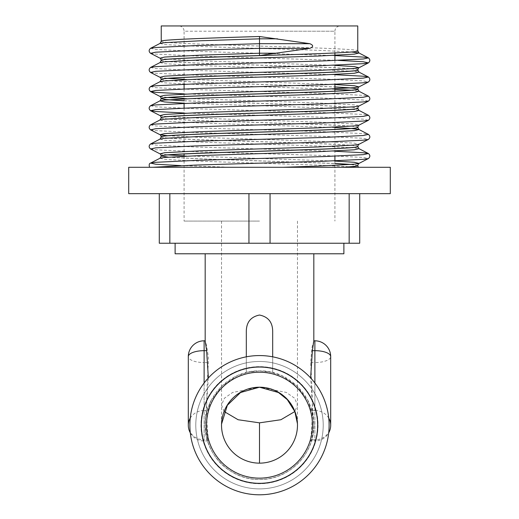 <?xml version="1.0" encoding="UTF-8"?>
<svg xmlns="http://www.w3.org/2000/svg" width="519" height="519" viewBox="0 0 519 519"><rect width="100%" height="100%" fill="white"/><g stroke="black" fill="none" stroke-linecap="round" stroke-linejoin="round"><path stroke-width="0.39" stroke-dasharray="2.6 1.95" d="M317.939 425.178A58.439 58.439 0 0 1 259.5 483.617A58.439 58.439 0 0 1 201.061 425.178A58.439 58.439 0 0 1 259.5 366.745A58.439 58.439 0 0 1 317.939 425.178A58.439 58.439 0 0 1 259.5 483.617A58.439 58.439 0 0 1 201.061 425.178A58.439 58.439 0 0 1 259.5 366.745A58.439 58.439 0 0 1 317.939 425.178A58.439 58.439 0 0 1 259.5 483.617A58.439 58.439 0 0 1 201.061 425.178A58.439 58.439 0 0 1 259.5 366.745A58.439 58.439 0 0 1 317.939 425.178A58.439 58.439 0 0 1 259.5 483.617A58.439 58.439 0 0 1 201.061 425.178A58.439 58.439 0 0 1 259.5 366.745A58.439 58.439 0 0 1 317.939 425.178M184.083 84.273L184.083 31.224L259.5 31.224L184.083 31.224A5.274 5.274 0 0 0 178.808 25.95L340.192 25.95L178.808 25.95M334.917 52.97L334.917 31.224L259.5 31.224L334.917 31.224A5.274 5.274 0 0 1 340.192 25.95M259.5 221.081L184.083 221.081L259.5 221.081M224.156 411.535L221.529 405.028L224.416 398.216L232.648 392.435L259.5 387.206L286.352 392.435L294.584 398.216L297.471 405.028L294.844 411.535M208.359 377.949L205.18 423.952L206.549 435.947L208.521 441.001L208.567 439.84C206.166 424.607 206.095 398.851 208.353 362.567L208.32 356.618L206.543 345.446L205.18 340.814M313.82 340.808L311.925 347.756L310.647 362.567C312.905 398.67 312.834 424.432 310.433 439.84L310.433 440.981C311.744 440.443 312.873 435.175 313.807 425.178L310.634 377.942M259.5 193.658L349.157 193.658L259.5 193.658M159.294 193.658L169.843 193.658L159.294 193.658L159.294 243.236L359.706 243.236M343.883 243.236L175.117 243.236L343.883 243.236M329.117 425.178A69.617 69.617 0 0 1 259.5 494.795A69.617 69.617 0 0 1 189.883 425.178A69.617 69.617 0 0 1 259.5 355.567A69.617 69.617 0 0 1 329.117 425.178A69.617 69.617 0 0 1 259.5 494.795A69.617 69.617 0 0 1 189.883 425.178A69.617 69.617 0 0 1 259.5 355.567A69.617 69.617 0 0 1 329.117 425.178A69.617 69.617 0 0 1 259.5 494.795A69.617 69.617 0 0 1 189.883 425.178A69.617 69.617 0 0 1 259.5 355.567A69.617 69.617 0 0 1 329.117 425.178A69.617 69.617 0 0 1 259.5 494.795A69.617 69.617 0 0 1 189.883 425.178A69.617 69.617 0 0 1 259.5 355.567A69.617 69.617 0 0 1 329.117 425.178M161.24 25.95L357.76 25.95M161.24 41.28C155.162 44.472 363.838 47.657 357.76 50.849M161.24 60.334C155.162 63.519 363.838 66.711 357.76 69.903M161.24 60.412C155.162 63.603 363.838 66.795 357.76 69.981M161.24 79.465L166.054 80.426L201.748 82.339L334.917 86.913M351.214 87.919L357.76 89.034M161.24 79.55L166.054 80.503L201.748 82.417L334.917 86.991M184.083 100.725L317.252 105.299L352.946 107.212L357.76 108.166M184.083 100.803L317.252 105.376L352.946 107.29L357.76 108.25M161.24 117.735C155.162 120.921 363.838 124.112 357.76 127.298M161.24 117.813C155.162 121.005 363.838 124.19 357.76 127.382M161.24 136.867C155.162 140.059 363.838 143.244 357.76 146.436M161.24 136.951C155.162 140.136 363.838 143.328 357.76 146.514M168.299 157.16L201.748 158.872L334.917 163.446M351.214 164.452L357.76 165.567M167.786 157.199L201.748 158.95L334.917 163.524M350.701 164.491L357.76 165.652M205.18 423.952L205.18 425.171C204.94 442.48 214.788 460.93 228.509 469.734C238.416 476.312 248.744 479.556 259.5 479.459C268.959 479.601 281.979 476.864 294.552 466.613C300.066 461.891 304.406 456.486 307.579 450.401C311.887 441.766 313.969 433.346 313.82 425.158C313.911 430.919 312.944 440.832 306.424 452.484C300.748 462.15 292.729 469.455 282.362 474.418C275.167 477.759 267.545 479.446 259.5 479.485C230.468 480.244 204.447 454.183 205.18 425.197C204.434 396.146 230.449 370.138 259.5 370.858L259.5 370.864C288.473 370.118 314.553 396.114 313.82 425.132C314.54 454.164 288.655 480.198 259.5 479.491C251.456 479.446 243.833 477.759 236.638 474.418C226.271 469.455 218.252 462.15 212.576 452.484C206.056 440.832 205.089 430.919 205.18 425.171L205.18 425.178M246.317 332.134L246.317 372.357L259.5 370.864L272.683 372.357L272.683 332.134M259.5 253.778L205.18 253.778L259.5 253.778M310.647 362.567L314.877 362.567L314.877 439.84L310.433 439.84L310.433 440.981L314.877 441.001L314.877 439.84A15.823 14.662 180 0 0 330.694 425.178M160.001 158.23L164.698 159.372L200.911 161.286L318.089 165.113L354.302 167.027L283.212 167.287M128.706 167.287L390.294 167.287M183.674 167.287L260.227 167.287M356.644 167.287L149.569 167.287M175.117 253.778L343.883 253.778M128.706 193.658L390.294 193.658M349.157 193.658L359.706 193.658L349.157 193.658L349.157 243.236M272.683 356.825L272.683 372.357M246.317 356.825L246.317 372.357M318.037 425.178A58.537 58.537 0 0 1 259.5 483.714A58.537 58.537 0 0 1 200.963 425.178A58.537 58.537 0 0 1 259.5 366.648A58.537 58.537 0 0 1 318.037 425.178A58.537 58.537 0 0 1 259.5 483.714A58.537 58.537 0 0 1 200.963 425.178A58.537 58.537 0 0 1 259.5 366.648A58.537 58.537 0 0 1 318.037 425.178A58.537 58.537 0 0 1 259.5 483.714A58.537 58.537 0 0 1 200.963 425.178A58.537 58.537 0 0 1 259.5 366.648A58.537 58.537 0 0 1 318.037 425.178A58.537 58.537 0 0 1 259.5 483.714A58.537 58.537 0 0 1 200.963 425.178A58.537 58.537 0 0 1 259.5 366.648A58.537 58.537 0 0 1 318.037 425.178M204.123 340.801L204.123 362.567L208.353 362.567M328.761 418.152A15.823 14.662 180 0 0 314.877 410.516L314.877 441.001A15.823 15.823 0 0 0 328.683 432.898M314.877 382.996L314.877 410.516L312.568 410.516M248.951 193.658L248.951 243.236M195.786 425.178A63.714 63.714 0 0 1 259.5 361.471A63.714 63.714 0 0 1 323.214 425.178A63.714 63.714 0 0 1 259.5 488.892A63.714 63.714 0 0 1 195.786 425.178A63.714 63.714 0 0 1 259.5 361.471A63.714 63.714 0 0 1 323.214 425.178A63.714 63.714 0 0 1 259.5 488.892A63.714 63.714 0 0 1 195.786 425.178A63.714 63.714 0 0 1 259.5 361.471A63.714 63.714 0 0 1 323.214 425.178A63.714 63.714 0 0 1 259.5 488.892A63.714 63.714 0 0 1 195.786 425.178A63.714 63.714 0 0 1 259.5 361.471A63.714 63.714 0 0 1 323.214 425.178A63.714 63.714 0 0 1 259.5 488.892A63.714 63.714 0 0 1 195.786 425.178M270.049 243.236L270.049 193.658M169.843 243.236L169.843 193.658M150.575 53.308L155.745 54.099L195.378 56.013L338.232 60.373M150.575 72.446L155.745 73.231L195.378 75.145L323.622 78.972L363.255 80.886L368.425 82.008M184.083 93.874L323.622 98.104L363.255 100.018L368.425 101.147M184.083 113.006L323.622 117.236L363.255 119.149L368.425 120.278M150.575 129.847L155.745 130.632L195.378 132.546L323.622 136.374L363.255 138.288L368.425 139.41M150.575 148.979L155.745 149.764L195.378 151.678L323.622 155.505L363.255 157.419L368.425 158.548M150.575 48.306L155.745 49.428L195.378 51.342L334.917 55.572M150.575 67.438L155.745 68.566L195.378 70.474L334.917 74.71M150.575 86.569L155.745 87.698L195.378 89.612L323.622 93.439L363.255 95.353L368.425 96.138M150.575 105.707L155.745 106.83L195.378 108.743L323.622 112.571L363.255 114.485L368.425 115.27M150.575 124.839L155.745 125.961L195.378 127.875L323.622 131.703L363.255 133.617L368.425 134.402M150.575 143.971L155.745 145.099L195.378 147.013L334.917 151.243M180.768 165.606L232.155 167.287M160.001 43.427L164.698 44.569L200.911 46.483L318.089 50.311L351.214 51.958M160.001 62.565L164.698 63.707L200.911 65.621L318.089 69.442L354.302 71.356L358.999 72.128M160.001 81.697L164.698 82.839L200.911 84.753L334.917 89.274M350.701 90.189L358.999 91.266M184.083 103.19L318.089 107.712L354.302 109.626L358.999 110.398M160.001 119.96L164.698 121.109L200.911 123.016L334.917 127.544M350.701 128.459L351.214 128.498M160.001 139.098L164.698 140.24L200.911 142.154L318.089 145.982L354.302 147.896L358.999 148.661M160.001 58.186L164.698 58.958L200.911 60.872L334.917 65.394M160.001 77.318L168.299 78.395M184.083 79.31L334.917 84.526M160.001 96.45L168.299 97.527M184.083 98.441L318.089 102.963L354.302 104.877L358.999 106.019M160.001 115.588L164.698 116.36L200.911 118.267L318.089 122.095L354.302 124.009L358.999 125.15M167.786 135.751L200.911 137.405L318.089 141.233L354.302 143.147L358.999 144.288M160.001 153.851L168.299 154.928M184.083 155.843L334.917 161.059M314.877 340.801L314.877 362.567A15.823 5.949 180 0 0 330.694 356.618M206.432 410.516L204.123 410.516L204.123 382.996M188.306 425.178A15.823 14.662 180 0 0 204.123 439.84L204.123 362.567A15.823 5.949 180 0 1 188.306 356.618M208.567 439.84L204.123 439.84L204.123 441.001L204.123 410.516A15.823 14.662 180 0 0 190.239 418.152M184.083 88.944L184.083 103.411M184.083 108.075L184.083 153.961M184.083 156.245L184.083 221.081M297.471 221.081L297.445 423.764M254.991 371.053L248.445 372.006L237.105 375.717L221.873 386.045L211.077 400.597L205.842 416.738L205.18 425.171C204.525 416.491 209.209 403.38 211.674 399.429M221.529 221.081L221.548 424.036M264.009 371.053L270.555 372.006L281.895 375.717L297.127 386.045L307.923 400.597L313.158 416.738L313.82 425.171L312.503 413.293C310.583 406.371 308.857 401.745 307.326 399.429M313.82 423.952L313.82 425.178M190.317 432.898A15.823 15.823 0 0 0 204.123 441.001L208.521 441.001M334.917 60.502L334.917 84.305M334.917 91.156L334.917 156.174M334.917 160.838L334.917 221.081"/><path stroke-width="0.78" d="M259.74 463.149L259.5 463.149A37.971 37.971 0 0 0 297.471 425.178A37.971 37.971 0 0 0 259.5 387.206A37.971 37.971 0 0 0 221.529 425.178A37.971 37.971 0 0 0 259.5 463.149L259.5 422.842L238.117 419.741L224.156 411.535M294.844 411.535L280.883 419.741L259.5 422.842M205.18 253.778L205.18 340.814L206.627 350.675L208.359 377.949M390.294 167.287L128.706 167.287L128.706 193.658L390.294 193.658L390.294 167.287M175.117 243.236L175.117 253.778L343.883 253.778L343.883 243.236M329.117 425.178A69.617 69.617 0 0 1 259.5 494.795A69.617 69.617 0 0 1 189.883 425.178A69.617 69.617 0 0 1 259.5 355.567A69.617 69.617 0 0 1 329.117 425.178M351.214 51.958L358.999 52.996L357.76 50.849L357.76 25.95L161.24 25.95L161.24 41.28C159.871 39.684 207.01 38.095 259.5 36.499L259.5 55.552L309.785 48.358C313.586 46.801 313.586 45.244 309.785 43.687L259.5 36.499M259.5 55.552C207.01 57.142 159.871 58.738 161.24 60.334L161.24 60.412C155.162 57.226 363.838 54.034 357.76 50.849M357.76 69.903C363.838 73.088 155.162 76.28 161.24 79.465L161.24 79.55C155.162 76.358 363.838 73.173 357.76 69.981L357.76 69.903C358.395 68.112 358.811 67.399 358.999 67.749L354.302 68.521L318.089 70.435L200.911 74.262L164.698 76.176L160.001 77.318L150.575 72.446C148.687 70.772 148.687 69.105 150.575 67.438L160.001 62.565L161.24 60.412M357.76 108.166L357.76 108.25C363.838 111.436 155.162 114.628 161.24 117.813L161.24 117.735C155.162 114.543 363.838 111.358 357.76 108.166C358.395 106.382 358.811 105.662 358.999 106.019L368.425 101.147C370.313 99.473 370.313 97.806 368.425 96.138L358.999 91.266L357.76 89.034C363.838 92.22 155.162 95.412 161.24 98.597L166.054 99.642L184.083 100.803M357.76 89.112C363.838 92.304 155.162 95.49 161.24 98.681L160.001 100.829L164.698 101.971L184.083 103.19M357.76 127.298C363.838 130.49 155.162 133.675 161.24 136.867L161.24 136.951C155.162 133.759 363.838 130.574 357.76 127.382L357.76 127.298C358.395 125.514 358.811 124.8 358.999 125.15L354.302 125.922L318.089 127.836L200.911 131.664L164.698 133.578L160.001 134.719L167.786 135.751M334.917 151.243L363.255 152.748L368.425 153.54L358.999 148.661L357.76 146.436C363.838 149.621 155.162 152.813 161.24 155.998L167.786 157.199M357.76 146.514C363.838 149.706 155.162 152.891 161.24 156.083L160.001 158.23L164.698 157.458L200.911 155.544L318.089 151.717L354.302 149.803L358.999 148.661M334.917 86.913L351.214 87.919M334.917 86.991L352.946 88.159L357.747 89.073M161.253 98.642L166.054 99.557L184.083 100.725M161.253 156.044L168.299 157.16M334.917 163.446L351.214 164.452M342.417 167.287C352.531 166.722 357.643 166.145 357.76 165.567L357.76 165.652C357.656 166.203 352.991 166.748 343.779 167.287M334.917 163.524L350.701 164.491M272.683 356.825L272.683 332.134C272.832 322.546 268.44 316.843 259.5 315.033C250.56 316.856 246.162 322.552 246.317 332.134L246.317 356.825M310.634 377.942L312.373 350.675L313.82 340.808L313.82 253.778M357.76 165.652L358.363 167.287L356.644 167.287M334.917 161.059L354.302 162.278L358.999 163.42L368.425 158.548L363.255 159.333L323.622 161.247L195.378 165.074L152.865 167.287L183.674 167.287M260.227 167.287L283.212 167.287L318.089 166.106L354.302 164.192L358.999 163.42C358.811 163.063 358.395 163.783 357.76 165.567M359.706 243.236L359.706 193.658L359.706 243.236L159.294 243.236L159.294 193.658M204.123 382.996L204.123 340.801A15.823 15.823 0 0 0 188.306 356.618A15.823 5.949 180 0 1 204.123 350.675L206.627 350.675M317.641 425.178A58.141 58.141 0 0 1 259.5 483.325A58.141 58.141 0 0 1 201.359 425.178A58.141 58.141 0 0 1 259.5 367.037A58.141 58.141 0 0 1 317.641 425.178M312.464 425.178A52.964 52.964 0 0 1 259.5 478.148A52.964 52.964 0 0 1 206.536 425.178A52.964 52.964 0 0 1 259.5 372.214A52.964 52.964 0 0 1 312.464 425.178M169.843 193.658L169.843 243.236M248.951 243.236L248.951 193.658M270.049 193.658L270.049 243.236M349.157 243.236L349.157 193.658M309.785 48.358L259.5 48.358L195.378 50.272L155.745 52.185L150.575 53.308C148.687 51.641 148.687 49.973 150.575 48.306L160.001 43.427L161.24 41.28M338.232 60.373L363.255 61.748L368.425 62.877L363.255 63.662L323.622 65.576L195.378 69.403L155.745 71.317L150.575 72.446M334.917 84.526L354.302 85.745L358.999 86.887L368.425 82.008L363.255 82.8L323.622 84.714L195.378 88.535L155.745 90.449L150.575 91.578L155.745 92.363L184.083 93.874M368.425 101.147L363.255 101.932L323.622 103.845L195.378 107.673L155.745 109.587L150.575 110.709L155.745 111.501L184.083 113.006M358.999 125.15L368.425 120.278L363.255 121.063L323.622 122.977L195.378 126.805L155.745 128.718L150.575 129.847C148.687 128.174 148.687 126.506 150.575 124.839L160.001 119.96L161.24 117.813M357.76 146.436C358.395 144.645 358.811 143.932 358.999 144.288L368.425 139.41L363.255 140.201L323.622 142.109L195.378 145.936L155.745 147.85L150.575 148.979C148.687 147.312 148.687 145.638 150.575 143.971L160.001 139.098L161.24 136.951M309.785 43.687L259.5 43.687L195.378 45.601L155.745 47.514L150.575 48.306M334.917 55.572L363.255 57.084L368.425 57.869L363.255 58.997L323.622 60.911L195.378 64.739L155.745 66.653L150.575 67.438M334.917 74.71L363.255 76.215L368.425 77.007L363.255 78.129L323.622 80.043L195.378 83.87L155.745 85.784L150.575 86.569L160.001 81.697L161.24 79.55M368.425 96.138L363.255 97.261L323.622 99.174L195.378 103.002L155.745 104.916L150.575 105.707L160.001 100.829L164.698 100.057L200.911 98.143L318.089 94.322L354.302 92.408L358.999 91.266M368.425 120.278C370.313 118.611 370.313 116.937 368.425 115.27L363.255 116.399L323.622 118.313L195.378 122.14L155.745 124.047L150.575 124.839M368.425 139.41C370.313 137.743 370.313 136.075 368.425 134.402L363.255 135.53L323.622 137.444L195.378 141.272L155.745 143.186L150.575 143.971M368.425 158.548C370.313 156.874 370.313 155.207 368.425 153.54L363.255 154.662L323.622 156.576L195.378 160.403L155.745 162.317L150.575 163.102L155.745 164.231L180.768 165.606M277.535 38.834L259.5 38.834L200.911 40.748L164.698 42.655L160.001 43.427M334.917 65.394L354.302 66.607L358.999 67.749L368.425 62.877C370.313 61.21 370.313 59.542 368.425 57.869L358.999 52.996L354.302 54.138L318.089 56.052L200.911 59.88L164.698 61.793L160.001 62.565M368.425 82.008C370.313 80.341 370.313 78.674 368.425 77.007L358.999 72.128L354.302 73.27L318.089 75.184L200.911 79.011L164.698 80.925L160.001 81.697M334.917 89.274L350.701 90.189M368.425 115.27L358.999 110.398L354.302 111.54L318.089 113.453L200.911 117.281L164.698 119.195L160.001 119.96M334.917 127.544L350.701 128.459M351.214 128.498L358.999 129.529L354.302 130.671L318.089 132.585L200.911 136.413L164.698 138.326L160.001 139.098M277.535 53.217L259.5 53.217L200.911 55.131L164.698 57.045L160.001 58.186L150.575 53.308M168.299 78.395L184.083 79.31M357.76 89.034C358.395 87.25 358.811 86.53 358.999 86.887L354.302 87.659L318.089 89.566L200.911 93.394L164.698 95.308L160.001 96.45L150.575 91.578C148.687 89.91 148.687 88.236 150.575 86.569M168.299 97.527L184.083 98.441M358.999 106.019L354.302 106.791L318.089 108.705L200.911 112.532L164.698 114.446L160.001 115.588L150.575 110.709C148.687 109.042 148.687 107.375 150.575 105.707M358.999 144.288L354.302 145.054L318.089 146.968L200.911 150.795L164.698 152.709L160.001 153.851L150.575 148.979M168.299 154.928L184.083 155.843M314.877 382.996L314.877 350.675L312.373 350.675M328.683 432.898A15.823 15.823 0 0 0 330.694 425.178A15.823 14.662 180 0 0 328.761 418.152M330.694 356.618A15.823 5.949 180 0 0 314.877 350.675L314.877 340.801A15.823 15.823 0 0 1 330.694 356.618L330.694 425.178M190.239 418.152A15.823 14.662 180 0 0 188.306 425.178L188.306 356.618M184.083 84.273L184.083 88.944M184.083 103.411L184.083 108.075M184.083 153.961L184.083 156.245M221.548 424.036L227.348 405.287L240.537 392.513L259.5 387.206L278.463 392.513L287.299 399.63L294.87 411.606L297.445 423.764M205.18 340.801L204.123 340.801M149.569 167.287C148.856 164.763 149.193 163.368 150.575 163.102L160.001 158.23M368.425 134.402L358.999 129.529L357.76 127.382M358.999 72.128L357.76 69.981M358.999 110.398L357.76 108.25M161.24 60.334C160.605 58.55 160.189 57.83 160.001 58.186M161.24 79.465C160.605 77.681 160.189 76.968 160.001 77.318M161.24 98.597C160.605 96.813 160.189 96.099 160.001 96.45M161.24 117.735C160.605 115.945 160.189 115.231 160.001 115.588M161.24 136.867C160.605 135.083 160.189 134.363 160.001 134.719L150.575 129.847M161.24 155.998C160.605 154.214 160.189 153.501 160.001 153.851M313.82 340.801L314.877 340.801M188.306 425.178A15.823 15.823 0 0 0 190.317 432.898M334.917 52.97L334.917 60.502M334.917 84.305L334.917 91.156M334.917 156.174L334.917 160.838"/></g></svg>
